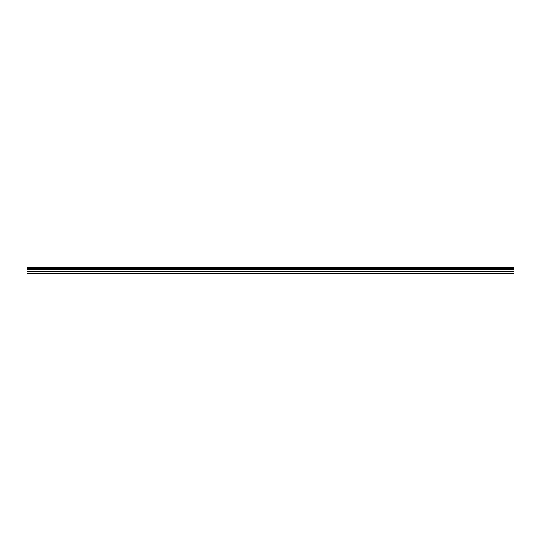 <?xml version="1.0" encoding="UTF-8"?>
<svg xmlns="http://www.w3.org/2000/svg" width="541" height="541" viewBox="0 0 541 541"><rect width="100%" height="100%" fill="white"/><g stroke="black" fill="none" stroke-linecap="round" stroke-linejoin="round"><path stroke-width="0.81" d="M27.05 271.846L27.05 269.628L513.95 269.628L513.95 271.846L27.05 271.846L27.05 273.57L513.95 273.57L513.95 271.846M27.05 267.491L513.95 267.491L27.05 267.43L27.05 269.519L513.95 269.519L27.05 269.479M513.95 267.43L27.05 267.43M513.95 267.491L513.95 268.086L27.05 268.086M27.05 268.153L513.95 268.086M513.95 268.153L513.95 268.83L27.05 268.83M27.05 268.897L513.95 268.83M513.95 268.897L513.95 269.479M27.05 273.219L513.95 273.219M27.05 269.797L513.95 269.797M27.05 272.015L513.95 272.015M27.05 271.163L513.95 271.163M513.95 270.994L27.05 270.994"/></g></svg>
